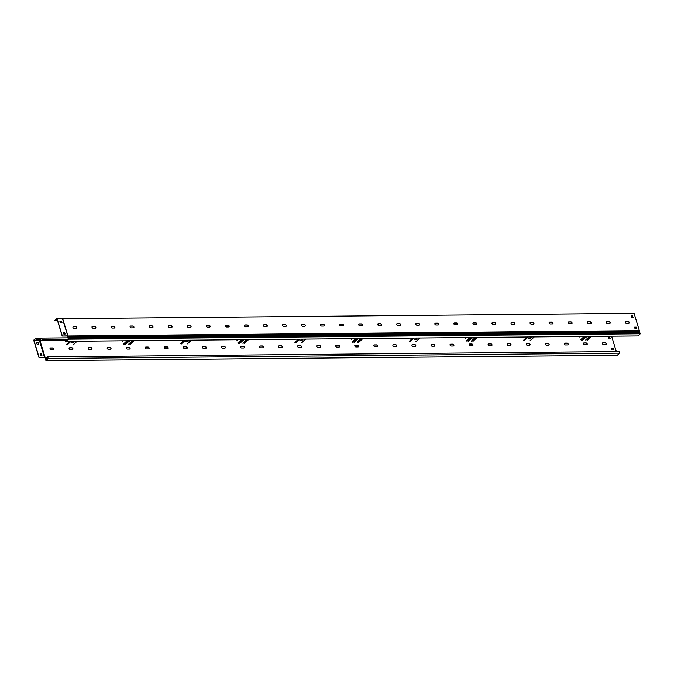 <?xml version="1.0" encoding="UTF-8"?>
<svg xmlns="http://www.w3.org/2000/svg" width="674" height="674" viewBox="0 0 674 674"><rect width="100%" height="100%" fill="white"/><g stroke="black" fill="none" stroke-linecap="round" stroke-linejoin="round"><path stroke-width="1.01" d="M625.346 322.315A1.036 0.758 47 0 0 626.483 323.234L628.581 323.208A1.036 0.758 47 0 0 628.025 321.372L625.927 321.388A1.036 0.758 47 0 0 625.346 322.315M606.305 322.501A1.036 0.758 47 0 0 607.442 323.41L609.532 323.394A1.036 0.758 47 0 0 608.976 321.549L606.878 321.565A1.036 0.758 47 0 0 606.305 322.501L607.164 321.692M587.256 322.678A1.036 0.758 47 0 0 588.394 323.587L590.483 323.571A1.036 0.758 47 0 0 589.927 321.725L587.829 321.751A1.036 0.758 47 0 0 587.256 322.678M568.207 322.854A1.036 0.758 47 0 0 569.345 323.764L571.442 323.747A1.036 0.758 47 0 0 570.878 321.911L568.78 321.928A1.036 0.758 47 0 0 568.207 322.854M549.158 323.031A1.036 0.758 47 0 0 550.296 323.95L552.394 323.924A1.036 0.758 47 0 0 551.829 322.088L549.74 322.105A1.036 0.758 47 0 0 549.158 323.031M530.109 323.217A1.036 0.758 47 0 0 531.247 324.127L533.345 324.11A1.036 0.758 47 0 0 532.78 322.265L530.691 322.282A1.036 0.758 47 0 0 530.109 323.217M511.061 323.394A1.036 0.758 47 0 0 512.198 324.304L514.296 324.287A1.036 0.758 47 0 0 513.74 322.442L511.642 322.467A1.036 0.758 47 0 0 511.061 323.394M492.02 323.571A1.036 0.758 47 0 0 493.149 324.48L495.247 324.464A1.036 0.758 47 0 0 494.691 322.619L492.593 322.644A1.036 0.758 47 0 0 492.02 323.571L492.879 322.77M472.971 323.747A1.036 0.758 47 0 0 474.108 324.666L476.198 324.641A1.036 0.758 47 0 0 475.642 322.804L473.544 322.821A1.036 0.758 47 0 0 472.971 323.747M453.922 323.924A1.036 0.758 47 0 0 455.06 324.843L457.149 324.817A1.036 0.758 47 0 0 456.593 322.981L454.495 322.998A1.036 0.758 47 0 0 453.922 323.924M434.873 324.11A1.036 0.758 47 0 0 436.011 325.02L438.108 325.003A1.036 0.758 47 0 0 437.544 323.158L435.455 323.175A1.036 0.758 47 0 0 434.873 324.11L435.741 323.301M415.824 324.287A1.036 0.758 47 0 0 416.962 325.197L419.06 325.18A1.036 0.758 47 0 0 418.495 323.335L416.406 323.36A1.036 0.758 47 0 0 415.824 324.287M396.775 324.464A1.036 0.758 47 0 0 397.913 325.373L400.011 325.357A1.036 0.758 47 0 0 399.455 323.52L397.357 323.537A1.036 0.758 47 0 0 396.775 324.464M377.726 324.641A1.036 0.758 47 0 0 378.864 325.559L380.962 325.534A1.036 0.758 47 0 0 380.406 323.697L378.308 323.714A1.036 0.758 47 0 0 377.726 324.641L378.594 323.84M358.686 324.826A1.036 0.758 47 0 0 359.823 325.736L361.913 325.719A1.036 0.758 47 0 0 361.357 323.874L359.259 323.891A1.036 0.758 47 0 0 358.686 324.826M339.637 325.003A1.036 0.758 47 0 0 340.774 325.913L342.864 325.896A1.036 0.758 47 0 0 342.308 324.051L340.21 324.076A1.036 0.758 47 0 0 339.637 325.003M320.588 325.18A1.036 0.758 47 0 0 321.725 326.09L323.823 326.073A1.036 0.758 47 0 0 323.259 324.228L321.161 324.253A1.036 0.758 47 0 0 320.588 325.18L321.456 324.379M301.539 325.357A1.036 0.758 47 0 0 302.677 326.275L304.774 326.25A1.036 0.758 47 0 0 304.21 324.413L302.121 324.43A1.036 0.758 47 0 0 301.539 325.357M282.49 325.534A1.036 0.758 47 0 0 283.628 326.452L285.725 326.435A1.036 0.758 47 0 0 285.161 324.59L283.072 324.607A1.036 0.758 47 0 0 282.49 325.534M263.441 325.719A1.036 0.758 47 0 0 264.579 326.629L266.677 326.612A1.036 0.758 47 0 0 266.12 324.767L264.023 324.784A1.036 0.758 47 0 0 263.441 325.719L264.309 324.91M244.401 325.896A1.036 0.758 47 0 0 245.538 326.806L247.628 326.789A1.036 0.758 47 0 0 247.072 324.944L244.974 324.969A1.036 0.758 47 0 0 244.401 325.896M225.352 326.073A1.036 0.758 47 0 0 226.489 326.991L228.579 326.966A1.036 0.758 47 0 0 228.023 325.129L225.925 325.146A1.036 0.758 47 0 0 225.352 326.073M206.303 326.25A1.036 0.758 47 0 0 207.44 327.168L209.538 327.143A1.036 0.758 47 0 0 208.974 325.306L206.876 325.323A1.036 0.758 47 0 0 206.303 326.25L207.171 325.449M187.254 326.435A1.036 0.758 47 0 0 188.391 327.345L190.489 327.328A1.036 0.758 47 0 0 189.925 325.483L187.835 325.5A1.036 0.758 47 0 0 187.254 326.435M168.205 326.612A1.036 0.758 47 0 0 169.343 327.522L171.44 327.505A1.036 0.758 47 0 0 170.876 325.66L168.786 325.685A1.036 0.758 47 0 0 168.205 326.612M149.156 326.789A1.036 0.758 47 0 0 150.294 327.699L152.391 327.682A1.036 0.758 47 0 0 151.835 325.837L149.738 325.862A1.036 0.758 47 0 0 149.156 326.789L150.024 325.989M130.116 326.966A1.036 0.758 47 0 0 131.245 327.884L133.342 327.859A1.036 0.758 47 0 0 132.786 326.022L130.689 326.039A1.036 0.758 47 0 0 130.116 326.966M111.067 327.151A1.036 0.758 47 0 0 112.204 328.061L114.294 328.044A1.036 0.758 47 0 0 113.737 326.199L111.64 326.216A1.036 0.758 47 0 0 111.067 327.151M92.018 327.328A1.036 0.758 47 0 0 93.155 328.238L95.245 328.221A1.036 0.758 47 0 0 94.689 326.376L92.591 326.401A1.036 0.758 47 0 0 92.018 327.328L92.886 326.519M72.969 327.505A1.036 0.758 47 0 0 74.106 328.415L76.204 328.398A1.036 0.758 47 0 0 75.64 326.553L73.55 326.578A1.036 0.758 47 0 0 72.969 327.505M57.501 320.613L54.855 320.411L56.995 318.414L62.404 318.364L67.729 335.879L62.193 336.048L67.703 336.031L67.88 338.036L68.74 339.056L66.709 340.943L66.288 339.553L68.217 339.536M54.923 320.639L56.936 318.76L62.193 336.048M59.843 321.178L61.561 321.161L61.991 322.593L60.281 322.61L59.843 321.178M56.995 318.414L62.32 335.93M64.569 332.215L63.238 332.231L63.803 334.068L65.134 334.06L64.569 332.215L64.974 334.06M61.831 322.602L61.435 321.279L59.876 321.296M64.443 332.333L63.272 332.349M66.65 341.314L68.95 339.165L68.714 338.399L640.064 333.032L640.3 333.807L637.992 335.955L66.65 341.314L66.288 339.553M640.3 333.807L68.95 339.165M68.714 338.399L67.931 337.775L67.729 335.879M640.064 333.032L639.272 332.408L639.34 330.631L634.082 313.343L62.724 318.709L67.847 336.124M625.43 321.624A1.036 0.758 -133 0 1 625.792 321.515L627.882 321.498A1.036 0.758 -133 0 1 628.935 323.107M606.389 321.801A1.036 0.758 -133 0 1 606.743 321.7L608.833 321.675A1.036 0.758 -133 0 1 609.886 323.293M587.34 321.978A1.036 0.758 -133 0 1 587.694 321.877L589.792 321.86A1.036 0.758 -133 0 1 590.845 323.469M568.292 322.155A1.036 0.758 -133 0 1 568.645 322.054L570.743 322.037A1.036 0.758 -133 0 1 571.796 323.646M549.243 322.332A1.036 0.758 -133 0 1 549.596 322.231L551.694 322.214A1.036 0.758 -133 0 1 552.747 323.823M530.194 322.517A1.036 0.758 -133 0 1 530.548 322.416L532.645 322.391A1.036 0.758 -133 0 1 533.698 324.009M511.145 322.694A1.036 0.758 -133 0 1 511.507 322.593L513.596 322.568A1.036 0.758 -133 0 1 514.65 324.186M492.104 322.871A1.036 0.758 -133 0 1 492.458 322.77L494.548 322.753A1.036 0.758 -133 0 1 495.601 324.363M473.055 323.048A1.036 0.758 -133 0 1 473.409 322.947L475.507 322.93A1.036 0.758 -133 0 1 476.552 324.539M454.006 323.234A1.036 0.758 -133 0 1 454.36 323.132L456.458 323.107A1.036 0.758 -133 0 1 457.511 324.716M434.957 323.41A1.036 0.758 -133 0 1 435.311 323.309L437.409 323.284A1.036 0.758 -133 0 1 438.462 324.902M415.909 323.587A1.036 0.758 -133 0 1 416.262 323.486L418.36 323.469A1.036 0.758 -133 0 1 419.413 325.079M396.86 323.764A1.036 0.758 -133 0 1 397.213 323.663L399.311 323.646A1.036 0.758 -133 0 1 400.364 325.256M377.811 323.941A1.036 0.758 -133 0 1 378.173 323.84L380.262 323.823A1.036 0.758 -133 0 1 381.316 325.432M358.77 324.127A1.036 0.758 -133 0 1 359.124 324.026L361.213 324A1.036 0.758 -133 0 1 362.267 325.618M339.721 324.304A1.036 0.758 -133 0 1 340.075 324.202L342.173 324.186A1.036 0.758 -133 0 1 343.226 325.795M320.672 324.48A1.036 0.758 -133 0 1 321.026 324.379L323.124 324.363A1.036 0.758 -133 0 1 324.177 325.972M301.623 324.657A1.036 0.758 -133 0 1 301.977 324.556L304.075 324.539A1.036 0.758 -133 0 1 305.128 326.149M282.575 324.843A1.036 0.758 -133 0 1 282.928 324.742L285.026 324.716A1.036 0.758 -133 0 1 286.079 326.326M263.526 325.02A1.036 0.758 -133 0 1 263.888 324.919L265.977 324.893A1.036 0.758 -133 0 1 267.03 326.511M244.485 325.197A1.036 0.758 -133 0 1 244.839 325.095L246.928 325.079A1.036 0.758 -133 0 1 247.981 326.688M225.436 325.373A1.036 0.758 -133 0 1 225.79 325.272L227.888 325.256A1.036 0.758 -133 0 1 228.933 326.865M206.387 325.559A1.036 0.758 -133 0 1 206.741 325.449L208.839 325.432A1.036 0.758 -133 0 1 209.892 327.042M187.338 325.736A1.036 0.758 -133 0 1 187.692 325.635L189.79 325.609A1.036 0.758 -133 0 1 190.843 327.227M168.289 325.913A1.036 0.758 -133 0 1 168.643 325.812L170.741 325.795A1.036 0.758 -133 0 1 171.794 327.404M149.24 326.09A1.036 0.758 -133 0 1 149.594 325.989L151.692 325.972A1.036 0.758 -133 0 1 152.745 327.581M130.192 326.267A1.036 0.758 -133 0 1 130.554 326.165L132.643 326.149A1.036 0.758 -133 0 1 133.696 327.758M111.151 326.452A1.036 0.758 -133 0 1 111.505 326.351L113.594 326.326A1.036 0.758 -133 0 1 114.647 327.935M92.102 326.629A1.036 0.758 -133 0 1 92.456 326.528L94.554 326.502A1.036 0.758 -133 0 1 95.607 328.12M631.311 315.853L632.473 315.845L632.987 317.555M634.605 327.311L636.138 327.303L636.534 328.609M73.053 326.806A1.036 0.758 -133 0 1 73.407 326.705L75.505 326.688A1.036 0.758 -133 0 1 76.558 328.297M632.608 315.718L631.277 315.727L631.833 317.572L633.164 317.555L632.473 315.845M636.281 327.168L634.563 327.185L635.001 328.617L636.711 328.6L636.138 327.303M631.664 316.999L632.414 316.864L632.111 315.845M60.786 321.287L61.064 322.231L61.713 322.223M60.609 321.287L61.064 322.231M60.93 322.357L61.755 322.349M631.622 316.873L632.414 316.864M73.146 342.771L73.955 342.021L71.25 342.645L73.146 342.771L71.318 342.451M74.165 342.038L73.053 342.459M187.431 341.693L188.24 340.943L185.535 341.566L187.431 341.693L185.603 341.381M188.45 340.968L187.338 341.389M301.716 340.623L302.525 339.873L299.82 340.496L301.716 340.623L299.888 340.311M302.736 339.89L301.623 340.319M416.001 339.553L416.81 338.795L414.114 339.426L416.001 339.553L414.181 339.233M417.021 338.82L415.909 339.241M530.286 338.474L531.095 337.725L528.399 338.348L530.286 338.474L528.467 338.163M531.306 337.75L530.194 338.171M125.465 344.54L129.551 340.724M128.7 344.507L132.786 340.699M128.608 344.203L132.357 340.699M239.75 343.462L243.836 339.654M242.985 343.437L247.072 339.62M242.893 343.125L246.642 339.629M354.035 342.392L358.121 338.584M357.271 342.358L361.357 338.55M357.178 342.055L360.935 338.55M468.32 341.322L472.407 337.506M471.556 341.288L475.642 337.48M471.463 340.985L475.221 337.48M582.606 340.244L586.692 336.436M585.841 340.218L589.927 336.402M585.748 339.907L589.506 336.41M606.027 344.473A1.036 0.758 47 0 0 604.974 342.864L602.885 342.881A1.036 0.758 47 0 0 602.531 342.982M602.446 343.681A1.036 0.758 -133 0 1 603.019 342.754L605.117 342.729A1.036 0.758 -133 0 1 605.673 344.574L603.575 344.591A1.036 0.758 -133 0 1 602.446 343.681M586.978 344.65A1.036 0.758 47 0 0 585.925 343.041L583.836 343.058A1.036 0.758 47 0 0 583.482 343.159M583.398 343.858A1.036 0.758 -133 0 1 583.97 342.931L586.068 342.914A1.036 0.758 -133 0 1 586.624 344.751L584.535 344.776A1.036 0.758 -133 0 1 583.398 343.858M567.938 344.827A1.036 0.758 47 0 0 566.885 343.218L564.787 343.234A1.036 0.758 47 0 0 564.433 343.344M564.349 344.035A1.036 0.758 -133 0 1 564.922 343.108L567.019 343.091A1.036 0.758 -133 0 1 567.575 344.928L565.486 344.953A1.036 0.758 -133 0 1 564.349 344.035M548.889 345.012A1.036 0.758 47 0 0 547.836 343.395L545.738 343.42A1.036 0.758 47 0 0 545.384 343.521M545.3 344.22A1.036 0.758 -133 0 1 545.881 343.285L547.97 343.268A1.036 0.758 -133 0 1 548.535 345.113L546.437 345.13A1.036 0.758 -133 0 1 545.3 344.22M529.84 345.189A1.036 0.758 47 0 0 528.787 343.58L526.689 343.597A1.036 0.758 47 0 0 526.335 343.698M526.251 344.397A1.036 0.758 -133 0 1 526.832 343.47L528.921 343.445A1.036 0.758 -133 0 1 529.486 345.29L527.388 345.307A1.036 0.758 -133 0 1 526.251 344.397M510.791 345.366A1.036 0.758 47 0 0 509.738 343.757L507.64 343.774A1.036 0.758 47 0 0 507.286 343.875M507.202 344.574A1.036 0.758 -133 0 1 507.783 343.647L509.881 343.63A1.036 0.758 -133 0 1 510.437 345.467L508.339 345.484A1.036 0.758 -133 0 1 507.202 344.574M491.742 345.543A1.036 0.758 47 0 0 490.689 343.934L488.599 343.951A1.036 0.758 47 0 0 488.237 344.052M488.153 344.751A1.036 0.758 -133 0 1 488.734 343.824L490.832 343.807A1.036 0.758 -133 0 1 491.388 345.644L489.29 345.669A1.036 0.758 -133 0 1 488.153 344.751M472.693 345.728A1.036 0.758 47 0 0 471.64 344.111L469.551 344.136A1.036 0.758 47 0 0 469.197 344.237M469.112 344.936A1.036 0.758 -133 0 1 469.685 344.001L471.783 343.984A1.036 0.758 -133 0 1 472.339 345.829L470.25 345.846A1.036 0.758 -133 0 1 469.112 344.936M453.653 345.905A1.036 0.758 47 0 0 452.599 344.296L450.502 344.313A1.036 0.758 47 0 0 450.148 344.414M450.064 345.113A1.036 0.758 -133 0 1 450.636 344.187L452.734 344.161A1.036 0.758 -133 0 1 453.29 346.006L451.201 346.023A1.036 0.758 -133 0 1 450.064 345.113M434.604 346.082A1.036 0.758 47 0 0 433.551 344.473L431.453 344.49A1.036 0.758 47 0 0 431.099 344.591M431.015 345.29A1.036 0.758 -133 0 1 431.587 344.363L433.685 344.338A1.036 0.758 -133 0 1 434.25 346.183L432.152 346.2A1.036 0.758 -133 0 1 431.015 345.29M415.555 346.259A1.036 0.758 47 0 0 414.502 344.65L412.404 344.667A1.036 0.758 47 0 0 412.05 344.768M411.966 345.467A1.036 0.758 -133 0 1 412.547 344.54L414.636 344.524A1.036 0.758 -133 0 1 415.201 346.36L413.103 346.385A1.036 0.758 -133 0 1 411.966 345.467M396.506 346.436A1.036 0.758 47 0 0 395.453 344.827L393.355 344.852A1.036 0.758 47 0 0 393.001 344.953M392.917 345.644A1.036 0.758 -133 0 1 393.498 344.717L395.587 344.7A1.036 0.758 -133 0 1 396.152 346.537L394.054 346.562A1.036 0.758 -133 0 1 392.917 345.644M377.457 346.621A1.036 0.758 47 0 0 376.404 345.004L374.314 345.029A1.036 0.758 47 0 0 373.952 345.13M373.868 345.829A1.036 0.758 -133 0 1 374.449 344.894L376.547 344.877A1.036 0.758 -133 0 1 377.103 346.722L375.005 346.739A1.036 0.758 -133 0 1 373.868 345.829M358.408 346.798A1.036 0.758 47 0 0 357.355 345.189L355.265 345.206A1.036 0.758 47 0 0 354.912 345.307M354.827 346.006A1.036 0.758 -133 0 1 355.4 345.08L357.498 345.054A1.036 0.758 -133 0 1 358.054 346.899L355.965 346.916A1.036 0.758 -133 0 1 354.827 346.006M339.359 346.975A1.036 0.758 47 0 0 338.314 345.366L336.216 345.383A1.036 0.758 47 0 0 335.863 345.484M335.778 346.183A1.036 0.758 -133 0 1 336.351 345.257L338.449 345.24A1.036 0.758 -133 0 1 339.005 347.076L336.916 347.093A1.036 0.758 -133 0 1 335.778 346.183M320.319 347.152A1.036 0.758 47 0 0 319.265 345.543L317.168 345.56A1.036 0.758 47 0 0 316.814 345.661M316.729 346.36A1.036 0.758 -133 0 1 317.302 345.433L319.4 345.417A1.036 0.758 -133 0 1 319.965 347.253L317.867 347.279A1.036 0.758 -133 0 1 316.729 346.36M301.27 347.337A1.036 0.758 47 0 0 300.216 345.72L298.119 345.745A1.036 0.758 47 0 0 297.765 345.846M297.681 346.546A1.036 0.758 -133 0 1 298.262 345.61L300.351 345.594A1.036 0.758 -133 0 1 300.916 347.439L298.818 347.455A1.036 0.758 -133 0 1 297.681 346.546M282.221 347.514A1.036 0.758 47 0 0 281.168 345.905L279.07 345.922A1.036 0.758 47 0 0 278.716 346.023M278.632 346.722A1.036 0.758 -133 0 1 279.213 345.796L281.302 345.77A1.036 0.758 -133 0 1 281.867 347.616L279.769 347.632A1.036 0.758 -133 0 1 278.632 346.722M263.172 347.691A1.036 0.758 47 0 0 262.119 346.082L260.021 346.099A1.036 0.758 47 0 0 259.667 346.2M259.583 346.899A1.036 0.758 -133 0 1 260.164 345.973L262.262 345.947A1.036 0.758 -133 0 1 262.818 347.792L260.72 347.809A1.036 0.758 -133 0 1 259.583 346.899M244.123 347.868A1.036 0.758 47 0 0 243.07 346.259L240.98 346.276A1.036 0.758 47 0 0 240.618 346.377M240.534 347.076A1.036 0.758 -133 0 1 241.115 346.15L243.213 346.133A1.036 0.758 -133 0 1 243.769 347.969L241.671 347.995A1.036 0.758 -133 0 1 240.534 347.076M225.074 348.045A1.036 0.758 47 0 0 224.021 346.436L221.931 346.461A1.036 0.758 47 0 0 221.578 346.562M221.493 347.253A1.036 0.758 -133 0 1 222.066 346.326L224.164 346.31A1.036 0.758 -133 0 1 224.72 348.155L222.631 348.172A1.036 0.758 -133 0 1 221.493 347.253M206.033 348.231A1.036 0.758 47 0 0 204.98 346.613L202.882 346.638A1.036 0.758 47 0 0 202.529 346.739M202.444 347.439A1.036 0.758 -133 0 1 203.017 346.503L205.115 346.487A1.036 0.758 -133 0 1 205.671 348.332L203.582 348.348A1.036 0.758 -133 0 1 202.444 347.439M186.984 348.407A1.036 0.758 47 0 0 185.931 346.798L183.833 346.815A1.036 0.758 47 0 0 183.48 346.916M183.395 347.616A1.036 0.758 -133 0 1 183.968 346.689L186.066 346.663A1.036 0.758 -133 0 1 186.631 348.509L184.533 348.525A1.036 0.758 -133 0 1 183.395 347.616M167.936 348.584A1.036 0.758 47 0 0 166.882 346.975L164.785 346.992A1.036 0.758 47 0 0 164.431 347.093M164.346 347.792A1.036 0.758 -133 0 1 164.928 346.866L167.017 346.849A1.036 0.758 -133 0 1 167.582 348.685L165.484 348.711A1.036 0.758 -133 0 1 164.346 347.792M148.887 348.761A1.036 0.758 47 0 0 147.833 347.152L145.736 347.169A1.036 0.758 47 0 0 145.382 347.279M145.298 347.969A1.036 0.758 -133 0 1 145.879 347.043L147.968 347.026A1.036 0.758 -133 0 1 148.533 348.862L146.435 348.888A1.036 0.758 -133 0 1 145.298 347.969M129.838 348.947A1.036 0.758 47 0 0 128.785 347.329L126.695 347.354A1.036 0.758 47 0 0 126.333 347.455M126.249 348.155A1.036 0.758 -133 0 1 126.83 347.22L128.928 347.203A1.036 0.758 -133 0 1 129.484 349.048L127.386 349.065A1.036 0.758 -133 0 1 126.249 348.155M110.789 349.124A1.036 0.758 47 0 0 109.736 347.514L107.646 347.531A1.036 0.758 47 0 0 107.292 347.632M107.208 348.332A1.036 0.758 -133 0 1 107.781 347.405L109.879 347.38A1.036 0.758 -133 0 1 110.435 349.225L108.346 349.242A1.036 0.758 -133 0 1 107.208 348.332M91.748 349.301A1.036 0.758 47 0 0 90.695 347.691L88.597 347.708A1.036 0.758 47 0 0 88.243 347.809M88.159 348.509A1.036 0.758 -133 0 1 88.732 347.582L90.83 347.557A1.036 0.758 -133 0 1 91.386 349.402L89.297 349.418A1.036 0.758 -133 0 1 88.159 348.509M72.699 349.477A1.036 0.758 47 0 0 71.646 347.868L69.548 347.885A1.036 0.758 47 0 0 69.195 347.986M69.11 348.685A1.036 0.758 -133 0 1 69.683 347.759L71.781 347.742A1.036 0.758 -133 0 1 72.345 349.579L70.248 349.604A1.036 0.758 -133 0 1 69.11 348.685M53.65 349.654A1.036 0.758 47 0 0 52.597 348.045L50.499 348.07A1.036 0.758 47 0 0 50.146 348.172M50.061 348.871A1.036 0.758 -133 0 1 50.643 347.936L52.732 347.919A1.036 0.758 -133 0 1 53.297 349.764L51.199 349.781A1.036 0.758 -133 0 1 50.061 348.871M66.263 340.067L39.901 340.311L41.569 338.213L35.84 338.146L33.7 340.143L39.025 357.658L47.677 357.338M38.629 338.803L36.817 339.553M41.704 338.314L42.285 339.747L41.316 338.323L35.916 338.373L33.894 340.252L39.901 340.311L45.082 357.355L47.711 357.456M38.94 338.803L37.609 338.811L36.573 339.78L37.904 339.763L38.94 338.803M36.708 342.906L38.258 342.889L38.662 344.203M45.908 360.657L617.258 355.299L619.558 353.142L619.061 351.508L47.711 356.875L48.208 358.509L45.908 360.657L45.815 358.391L44.939 357.49L39.025 357.658M41.796 355.67L41.4 353.825L40.069 353.842L40.625 355.678L41.956 355.67L41.4 353.825M40.103 353.96L41.274 353.943M38.822 344.203L38.384 342.771L36.674 342.788L37.104 344.22L38.822 344.203M33.894 340.252L39.151 357.54M47.711 356.875L47.997 358.391L45.967 360.287L45.967 358.475L45.166 357.473M619.558 353.142L48.208 358.509M616.289 351.533L611.63 336.2M41.956 338.078L67.712 337.834M55.201 339.62L54.198 339.629M609.7 337.076L610.256 338.921L608.925 338.929L608.369 337.093L609.7 337.076L608.403 337.219M613.374 348.534L613.812 349.966L612.093 349.983L611.655 348.551L613.374 348.534L611.697 348.677M610.08 338.921L609.566 337.202M613.635 349.966L613.23 348.66M42.428 339.612L67.897 339.376M42.285 339.747L67.762 339.502M68.504 338.095L639.853 332.729M67.931 337.775L639.272 332.408M67.804 337.312L639.154 331.945M67.998 336.427L639.348 331.06M67.99 335.997L639.34 330.631M62.657 318.558L67.939 335.947M68.714 338.963L68.108 339.536M66.549 340.985L65.546 341.92M69.885 341.288L66.355 344.583M71.073 341.271L66.987 345.088M92.734 326.519L91.993 327.219M76.979 341.221L72.893 345.029M180.472 340.252L179.832 340.85M184.171 340.21L180.64 343.504M185.358 340.202L181.272 344.018M207.019 325.449L206.278 326.149M191.264 340.151L187.178 343.959M294.757 339.174L294.117 339.772M298.456 339.14L294.926 342.434M299.644 339.132L295.557 342.94M321.304 324.379L320.563 325.07M305.549 339.073L301.463 342.889M409.042 338.104L408.402 338.702M412.741 338.07L409.211 341.364M413.929 338.053L409.843 341.87M435.598 323.301L434.848 324M419.835 338.003L415.748 341.811M523.327 337.034L522.687 337.632M527.026 336.992L523.496 340.286M528.214 336.983L524.128 340.8M549.883 322.231L549.133 322.93M534.12 336.924L530.034 340.741M124.126 344.549L128.212 340.741M123.494 344.043L127.032 340.749M122.685 341.381L123.334 340.783M130.031 344.498L134.118 340.682M149.131 326.688L149.881 325.989M129.256 341.322L129.905 340.724M238.411 343.479L242.505 339.662M237.779 342.973L241.317 339.679M236.97 340.311L237.619 339.713M244.317 343.42L248.403 339.612M263.416 325.609L264.166 324.91M243.541 340.252L244.19 339.654M352.696 342.409L356.79 338.592M352.064 341.895L355.602 338.601M351.255 339.241L351.904 338.643M358.602 342.35L362.688 338.542M377.701 324.539L378.451 323.84M357.827 339.174L358.475 338.575M466.981 341.33L471.075 337.522M466.349 340.825L469.888 337.531M465.549 338.163L466.189 337.564M472.887 341.28L476.973 337.463M491.986 323.461L492.736 322.77M472.12 338.104L472.76 337.506M581.274 340.26L585.361 336.444M580.643 339.755L584.173 336.461M579.834 337.093L580.474 336.495M587.172 340.202L591.266 336.393M606.271 322.391L607.021 321.692M586.405 337.034L587.046 336.436M41.316 338.323L39.303 340.202L44.551 357.49M45.807 359.764L46.54 359.756M45.697 357.683L47.778 357.658M45.967 358.475L47.93 358.458M45.798 359.495L46.826 359.486M41.468 338.382L39.488 340.227L44.72 357.456M41.628 338.5L39.715 340.286L44.914 357.389M68.63 338.693L67.72 339.536M66.465 340.715L65.631 341.491M77.122 341.221L73.129 344.945M191.408 340.143L187.414 343.866M305.693 339.073L301.699 342.796M419.978 338.003L415.984 341.726M550.026 322.231L549.158 323.04M534.263 336.924L530.269 340.648M130.267 344.406L134.261 340.682M244.561 343.336L248.554 339.612M358.846 342.257L362.839 338.533M473.131 341.187L477.125 337.463M587.416 340.117L591.41 336.393"/></g></svg>
